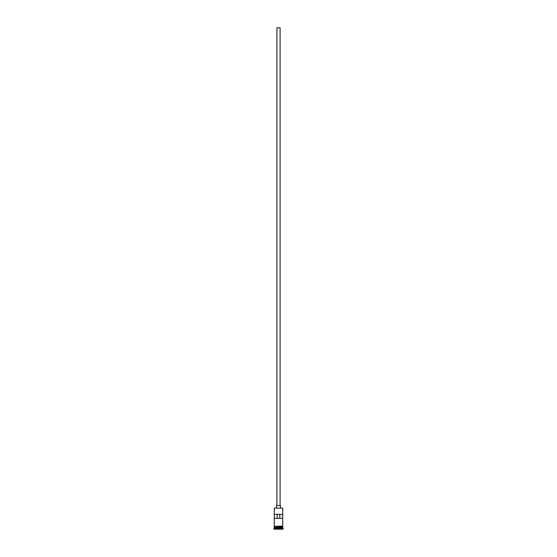 <?xml version="1.0" encoding="UTF-8"?>
<svg xmlns="http://www.w3.org/2000/svg" width="557" height="557" viewBox="0 0 557 557"><rect width="100%" height="100%" fill="white"/><g stroke="black" fill="none" stroke-linecap="round" stroke-linejoin="round"><path stroke-width="0.84" d="M282.698 508.102L274.302 508.102L282.698 508.102L274.302 508.102L274.302 526.107L274.302 508.102L282.698 508.102L282.698 526.107L282.698 508.102M280.101 505.547L280.101 27.85L276.899 27.85L276.899 505.547L276.899 27.85L280.101 27.85L280.101 505.547M280.498 507.949L280.498 505.547L276.502 505.547L276.502 507.949L276.502 505.547L280.498 505.547L280.498 507.949M282.698 527.549L282.698 526.511L282.622 527.388L274.378 527.388L273.898 528.753L283.102 528.753L282.698 528.349L274.302 528.349L282.698 528.349L282.698 527.549L274.378 527.472L282.622 527.472L283.102 528.753L273.898 528.753L273.898 529.15L283.102 529.15L283.102 528.753L283.102 529.15L273.898 529.15L274.302 527.549L282.698 527.549M274.302 527.312L282.698 527.312L274.302 527.312L274.302 526.511L274.302 527.312M274.329 514.348L282.671 514.348L282.671 518.351L274.329 518.351L274.329 514.348L282.671 514.348L282.671 518.351L274.329 518.351L274.329 514.348M282.74 526.107L274.058 526.309L282.74 526.511L282.74 526.107L282.74 526.511L274.058 526.309L282.74 526.107M277.184 514.348L277.184 518.351L277.184 514.348M282.622 527.388L274.378 527.472L282.622 527.388M274.329 518.351L277.184 518.351M277.128 518.351L279.872 518.351M279.816 518.351L279.816 514.348L279.816 518.351L282.671 518.351"/></g></svg>
